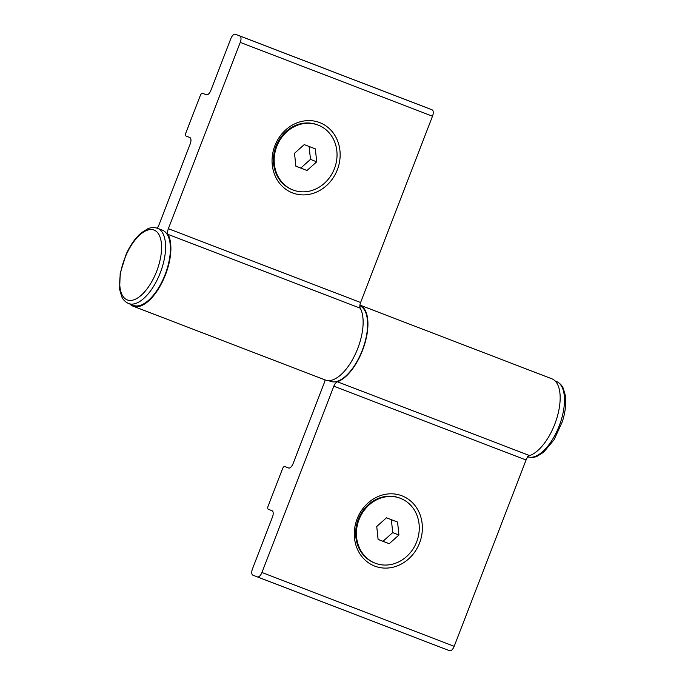 <?xml version="1.0" encoding="UTF-8"?>
<svg xmlns="http://www.w3.org/2000/svg" width="685" height="685" viewBox="0 0 685 685"><rect width="100%" height="100%" fill="white"/><g stroke="black" fill="none" stroke-linecap="round" stroke-linejoin="round"><path stroke-width="1.03" d="M529.616 455.594A41.168 18.949 111 0 0 557.196 416.994A41.168 18.949 111 0 0 551.896 378.814L359.925 305.09A41.168 18.949 111 0 1 364.874 343.468A41.168 18.949 111 0 1 337.38 381.768L529.616 455.594A5.797 2.671 -69 0 0 526.071 460.012L454.189 646.315A5.797 2.671 111 0 1 449.625 650.75A5.797 2.671 111 0 1 449.617 650.75L252.902 575.169A5.797 2.671 -69 0 1 252.508 568.781L272.442 517.115A5.797 2.671 111 0 0 272.048 510.736L268.323 509.272A2.903 1.336 -69 0 1 268.126 506.078L282.528 468.746A2.903 1.336 -69 0 1 284.806 466.528L288.539 467.992A5.797 2.671 111 0 1 288.539 467.992L288.556 468.001A5.797 2.671 111 0 0 293.111 463.557L324.399 382.487A5.797 2.671 111 0 0 325.075 379.91M419.571 542.957A37.692 33.462 111.4 0 0 401.907 495.794A37.692 33.462 111.4 0 0 357.099 518.965A37.692 33.462 111.4 0 0 374.763 566.118A37.692 33.462 111.4 0 0 419.571 542.957M449.625 650.75L257.389 576.924A5.797 2.671 -69 0 0 257.389 576.924A5.797 2.671 -69 0 0 261.944 572.489L454.189 646.315M526.071 460.012L333.835 386.194L261.944 572.489M333.835 386.194A5.797 2.671 111 0 1 337.38 381.768M129.799 303.986A41.168 18.949 -69 0 0 133.104 306.186L325.341 380.012A41.168 18.949 -69 0 0 354.77 355.318A41.168 18.949 -69 0 0 360.25 308.19L168.013 234.373A5.797 2.671 111 0 1 168.364 228.696L240.255 42.393A5.797 2.671 -69 0 0 239.861 36.005L235.383 34.25A5.797 2.671 -69 0 0 235.375 34.25A5.797 2.671 -69 0 0 230.811 38.685L210.877 90.351A5.797 2.671 111 0 1 206.313 94.787A5.797 2.671 111 0 1 206.305 94.787L202.58 93.323A2.903 1.336 -69 0 0 200.294 95.54L185.892 132.864A2.903 1.336 -69 0 0 186.089 136.058L189.814 137.522A5.797 2.671 111 0 1 190.216 143.91L158.929 224.988A5.797 2.671 111 0 1 157.088 228.139M133.104 306.186A41.168 18.949 -69 0 0 162.533 281.492A41.168 18.949 -69 0 0 168.013 234.373M274.865 145.751A37.692 33.462 111.4 0 0 292.538 192.913A37.692 33.462 111.4 0 0 337.345 169.743A37.692 33.462 111.4 0 0 319.672 122.589A37.692 33.462 111.4 0 0 274.865 145.751M427.603 108.067A5.797 2.671 111 0 1 427.611 108.076A5.797 2.671 111 0 1 427.62 108.076L235.383 34.25L432.098 109.831A5.797 2.671 111 0 1 432.492 116.219L240.255 42.393M168.364 228.696L360.601 302.513L432.492 116.219M360.601 302.513A5.797 2.671 -69 0 0 360.25 308.19M374.567 562.933A34.789 30.885 -68.6 0 1 374.378 562.856A34.789 30.885 -68.6 0 1 358.298 519.29A34.789 30.885 -68.6 0 1 399.62 498.012A34.789 30.885 -68.6 0 1 399.809 498.089L400.554 498.38A34.789 30.885 -68.6 0 1 416.634 541.946A34.789 30.885 -68.6 0 1 375.311 563.224A34.789 30.885 -68.6 0 1 375.123 563.147A34.789 30.885 -68.6 0 1 359.043 519.581A34.789 30.885 -68.6 0 1 400.365 498.303A34.789 30.885 -68.6 0 1 400.554 498.38M376.741 526.5L386.46 517.809L397.565 522.073L398.935 535.028L389.208 543.71L378.111 539.455L376.741 526.5M378.111 539.395L383.001 541.278L392.728 532.587L391.358 519.692M389.208 543.71L383.001 541.278M398.935 535.028L392.728 532.587M292.341 189.719A34.789 30.885 -68.6 0 1 292.144 189.642A34.789 30.885 -68.6 0 1 276.072 146.076A34.789 30.885 -68.6 0 1 317.386 124.798A34.789 30.885 -68.6 0 1 317.583 124.876L318.328 125.167A34.789 30.885 -68.6 0 1 334.4 168.733A34.789 30.885 -68.6 0 1 293.086 190.01A34.789 30.885 -68.6 0 1 292.889 189.933A34.789 30.885 -68.6 0 1 276.817 146.367A34.789 30.885 -68.6 0 1 318.131 125.098A34.789 30.885 -68.6 0 1 318.328 125.167M294.507 153.294L304.234 144.603L315.331 148.868L316.71 161.814L306.983 170.505L295.886 166.241L294.507 153.294M295.877 166.19L300.775 168.065L310.493 159.374L309.123 146.479M306.983 170.505L300.775 168.065M316.71 161.814L310.493 159.374M157.499 228.285L162.311 230.134A40.304 18.546 111 0 1 163.124 279.283A40.304 18.546 111 0 1 133.412 305.373L128.609 303.532C123.454 301.126 122.076 297.367 121.784 296.81L119.627 289.421L120.2 273.212L126.245 254.007C130.475 244.836 135.519 237.755 141.384 232.763L147.934 228.704C148.525 228.499 152.061 226.632 157.499 228.285A40.304 18.546 111 0 1 158.321 277.442A40.304 18.546 111 0 1 128.609 303.532M359.865 305.698A40.586 18.683 111 0 1 362.707 349.153A40.586 18.683 111 0 1 331.686 381.708A40.586 18.683 111 0 1 330.35 381.314L328.5 380.603M239.861 36.005L432.098 109.831M206.579 94.855L202.58 93.323L206.579 94.855M154.819 275.687A37.401 17.211 -69 0 0 156.052 231.179A37.401 17.211 -69 0 0 126.485 254.281A37.401 17.211 -69 0 0 125.252 298.788A37.401 17.211 -69 0 0 154.819 275.687M527.912 456.861A40.304 18.546 -69 0 0 560.921 421.01A40.304 18.546 -69 0 0 556.391 381.468C561.546 383.874 562.924 387.633 563.216 388.19L565.373 395.579C566.392 403.294 565.382 412.019 562.317 421.755L554.037 439.821L543.616 452.237L537.066 456.296C536.475 456.501 532.939 458.368 527.501 456.715M375.123 563.147L374.378 562.856M292.889 189.933L292.144 189.642M555.201 381.014L556.391 381.468"/></g></svg>
